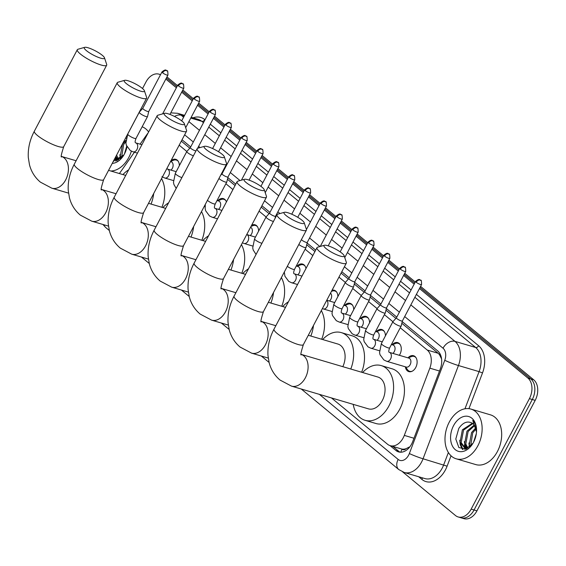 <?xml version="1.0" encoding="UTF-8"?>
<svg xmlns="http://www.w3.org/2000/svg" width="566" height="566" viewBox="0 0 566 566"><rect width="100%" height="100%" fill="white"/><g stroke="black" fill="none" stroke-linecap="round" stroke-linejoin="round"><path stroke-width="0.85" d="M407.994 357.853A8.299 5.688 106.5 0 1 413.534 355.71A8.299 5.688 106.5 0 1 415.762 367.447A8.299 5.688 106.5 0 1 408.836 371.621A8.299 5.688 106.5 0 1 405.348 366.81M392.146 344.765A8.299 5.688 106.5 0 1 397.686 342.614A8.299 5.688 106.5 0 1 399.914 354.351A8.299 5.688 106.5 0 1 399.348 355.299M376.291 331.669A8.299 5.688 106.5 0 1 381.831 329.525A8.299 5.688 106.5 0 1 385.425 335.871M360.443 318.58A8.299 5.688 106.5 0 1 365.983 316.429A8.299 5.688 106.5 0 1 369.57 322.776M344.588 305.491A8.299 5.688 106.5 0 1 350.128 303.341A8.299 5.688 106.5 0 1 353.722 309.687M332.058 290.224A8.299 5.688 106.5 0 1 334.273 290.252A8.299 5.688 106.5 0 1 337.867 296.591M297.03 266.211A8.299 5.688 106.5 0 1 302.569 264.067A8.299 5.688 106.5 0 1 305.987 268.496M251.665 225.197A8.299 5.688 106.5 0 1 255.018 224.787A8.299 5.688 106.5 0 1 258.605 231.133M217.769 200.753A8.299 5.688 106.5 0 1 223.308 198.602A8.299 5.688 106.5 0 1 226.421 201.906M170.989 160.702A8.299 5.688 106.5 0 1 175.757 159.329A8.299 5.688 106.5 0 1 179.344 165.675M406.162 448.64A15.558 10.669 106.5 0 1 401.931 449.079L402.079 449.206A5.186 3.559 -73.5 0 0 406.162 448.64L409.303 447.02A15.558 1.245 -159.2 0 0 409.6 447.154M441.565 358.844L439.442 354.62L438.134 353.262L401.825 323.278M395.889 318.382L385.97 310.189M380.041 305.286L370.114 297.093M364.186 292.197L354.266 284.005M348.331 279.102L341.079 273.109M314.937 251.523L306.708 244.731M269.069 213.644L261.188 207.135M235.046 185.542L227.447 179.266M189.815 148.186L181.297 141.153M331.464 397.933L387.519 444.225A15.558 10.669 -73.5 0 0 390.207 445.675L401.931 449.079M148.037 133.067A15.558 10.669 -73.5 0 0 146.912 134.51L140.099 144.174M134.418 152.226L119.398 173.543M390.207 445.675A15.558 10.669 -73.5 0 0 404.308 435.395L429.835 368.162A15.558 10.669 -73.5 0 0 427.245 350.05L400.254 327.756M396.433 317.781A3.368 0.686 27.8 0 0 396.412 317.816L392.924 321.658A4.67 0.955 27.8 0 0 392.896 321.7L384.399 314.668M380.578 304.692A3.368 0.686 27.8 0 0 380.557 304.72L377.069 308.569L368.551 301.572M383.911 255.209C388.609 251.24 388.283 254.714 389.033 254.184A3.368 2.356 -50.4 0 0 388.432 253.865A3.368 2.356 129.6 0 0 384.533 256.087A3.368 0.686 27.8 0 1 383.911 255.209L364.702 291.632A3.368 0.686 27.8 0 1 364.723 291.596L361.221 295.473L352.696 288.483M345.345 282.413L338.956 277.135M312.821 255.549L305.138 249.203M269.614 213.049A3.368 0.686 27.8 0 0 269.593 213.078L266.105 216.92A4.67 0.955 27.8 0 0 266.077 216.962L259.065 211.153M232.93 189.568L225.884 183.745M186.822 151.49L179.174 145.172M419.47 288.526L527.922 378.095A15.558 10.669 106.5 0 1 529.401 398.655L471.153 509.131L474.053 509.98A15.558 10.669 106.5 0 1 461.057 517.812A15.558 10.669 106.5 0 0 474.053 509.98L532.295 399.511L474.053 509.98L476.947 510.836A15.558 10.669 106.5 0 1 463.95 518.668L458.163 516.956A15.558 10.669 106.5 0 1 455.467 515.513L402.688 471.924M527.922 378.095L530.816 378.951A15.558 10.669 106.5 0 1 532.295 399.511A15.558 10.669 106.5 0 0 530.816 378.951L420.036 287.457L530.816 378.951L533.71 379.807A15.558 10.669 106.5 0 1 535.188 400.367L476.947 510.836M166.397 77.988L176.946 86.697L166.397 77.988M182.252 91.084L192.794 99.786L182.252 91.084M198.107 104.172L208.649 112.882L198.107 104.172M213.955 117.261L224.497 125.97L213.955 117.261M229.81 130.357L240.352 139.066L229.81 130.357M245.658 143.446L256.207 152.155L245.658 143.446M261.513 156.541L272.055 165.244L261.513 156.541M277.368 169.63L287.91 178.34L277.368 169.63M293.216 182.726L303.758 191.428L293.216 182.726M309.071 195.815L319.613 204.524L309.071 195.815M324.919 208.911L335.468 217.613L324.919 208.911M340.774 221.999L351.316 230.709L340.774 221.999M356.63 235.088L367.171 243.797L356.63 235.088M372.478 248.184L383.019 256.893L372.478 248.184M388.333 261.273L398.874 269.982L388.333 261.273M404.181 274.369L414.722 283.071L404.181 274.369M166.956 76.941A15.558 10.669 106.5 0 1 167.451 77.323L177.505 85.622M182.818 90.008L193.36 98.717M198.666 103.104L209.215 111.806M214.521 116.193L225.063 124.902M230.376 129.289L240.918 137.991M246.224 142.377L256.766 151.087M262.079 155.473L272.621 164.175M277.927 168.562L288.469 177.271M293.782 181.651L304.324 190.36M309.637 194.746L320.179 203.456M325.485 207.835L336.027 216.545M341.34 220.931L351.882 229.633M357.188 234.02L367.73 242.729M373.044 247.116L383.585 255.818M388.892 260.204L399.44 268.914M404.747 273.3L415.288 282.002M420.602 286.389L533.71 379.807M142.526 88.529L145.971 81.992A15.558 10.669 106.5 0 1 158.968 74.16A15.558 10.669 106.5 0 1 160.468 74.79M471.153 509.131A15.558 10.669 106.5 0 1 458.163 516.956M165.838 79.056L176.38 87.765M181.686 92.152L192.228 100.854M197.541 105.241L208.083 113.95M213.396 118.336L223.938 127.039M229.244 131.425L239.786 140.135M245.099 144.521L255.641 153.223M260.947 157.61L271.489 166.319M276.802 170.699L287.344 179.408M292.65 183.794L303.199 192.504M308.505 196.883L319.047 205.592M324.36 209.979L334.902 218.681M340.208 223.068L350.75 231.777M356.064 236.164L366.605 244.866M371.912 249.252L382.46 257.962M387.767 262.348L398.308 271.05M403.622 275.437L414.163 284.146M390.016 445.612L395.896 450.472A15.558 10.669 -73.5 0 0 398.591 451.916A15.558 10.669 -73.5 0 0 412.685 441.643L440.263 369.011A15.558 10.669 -73.5 0 0 437.681 350.892L402.221 321.615M396.78 317.116L386.366 308.52M380.925 304.027L370.518 295.431M365.07 290.931L354.663 282.335M349.222 277.842L341.814 271.722M315.672 250.13L307.112 243.062M269.961 212.377L261.924 205.741M235.781 184.155L227.85 177.604M222.403 173.104L221.978 172.75M190.7 146.919L182.033 139.76M400.084 452.199A15.558 10.669 106.5 0 1 398.789 451.328L392.917 446.475M131.376 151.164A25.93 17.787 106.5 0 1 128.779 157.447A25.93 17.787 106.5 0 1 110.809 171.003M115.768 161.112A25.93 17.787 106.5 0 1 115.577 159.478M115.563 159.357A25.93 17.787 106.5 0 1 115.457 157.284M125.815 137.637A12.968 8.893 106.5 0 1 126.168 138.309M126.996 146.757A18.154 12.445 106.5 0 1 124.485 153.902A18.154 12.445 106.5 0 1 124.004 154.78A18.154 12.445 106.5 0 1 112.238 163.383M125.808 141.67L123.636 144.542L121.534 157.758M125.864 140.198L122.482 144.203L120.169 156.655L120.735 158.36M114.679 158.756L115.995 159.562M114.516 159.067L118.945 159.909M115.407 159.428L117.36 159.619L122.298 157.058M116.603 155.098L118.549 159.4M115.91 156.421L117.877 159.555M126.727 146.184L124.435 154.002M113.426 161.133L123.904 154.907M142.137 126.791A25.93 17.787 106.5 0 1 148.617 131.97M119.858 154.652L120.218 158.678M115.57 157.058L116.306 159.605M116.348 159.704L116.879 160.843M116.08 156.86L116.829 159.64M116.914 159.86L117.289 160.702M113.582 160.829L113.851 161.19M477.874 445.753A25.93 17.787 106.5 0 1 456.217 458.807A25.93 17.787 106.5 0 1 449.255 422.123A25.93 17.787 106.5 0 1 470.912 409.069A25.93 17.787 106.5 0 1 477.874 445.753M470.912 409.069L490.453 414.843A25.93 17.787 106.5 0 1 497.415 451.527A25.93 17.787 106.5 0 1 475.758 464.58L456.217 458.807M464.856 449.418A25.93 17.787 106.5 0 1 464.665 447.784M464.658 447.664A25.93 17.787 106.5 0 1 464.537 444.664M476.515 431.717L476.53 430.521C476.388 426.148 475.129 422.781 472.744 420.404L476.494 431.922M472.992 443.213L465.917 449.163L458.863 447.536L455.793 439.039L458.785 428.441C463.073 422.264 467.672 420.58 472.582 423.389A12.968 8.893 106.5 0 1 476.466 432.41M453.55 425.667A18.154 12.445 106.5 0 1 468.365 416.435A18.154 12.445 106.5 0 1 476.537 431.433A18.154 12.445 106.5 0 1 473.579 442.209A18.154 12.445 106.5 0 1 473.091 443.086A18.154 12.445 106.5 0 1 454.993 449.411A18.154 12.445 106.5 0 1 453.55 425.667M472.872 423.594L463.533 430.132L461.212 442.584L465.082 447.869M472.398 423.255L462.38 429.792L460.066 442.244L464.495 447.734L466.455 447.925L471.393 445.364M474.676 425.575L468.132 431.49L465.811 443.942L467.643 447.706M474.258 424.981L466.978 431.151L464.665 443.603L466.971 447.862M476.063 428.879L472.723 432.849L470.622 446.065M475.773 427.875L471.577 432.509L469.264 444.961L469.822 446.666M476.331 433.606L473.523 442.308M464.495 447.734L468.04 448.215M468.945 442.959L469.313 446.984M464.346 441.6L465.401 447.911M465.436 448.01L465.967 449.149M459.755 440.242L460.257 444.869L462.45 449.425M465.167 445.166L465.917 447.947M466.009 448.166L466.384 449.008M460.575 443.808L462.938 449.496M86.393 50.615A11.412 2.328 27.8 0 0 98.18 57.3A11.412 2.328 27.8 0 0 104.455 57.739A11.412 2.328 27.8 0 0 102.319 55.319A11.412 2.328 27.8 0 0 92.583 49.497A11.412 2.328 27.8 0 0 84.709 47.332A11.412 2.328 27.8 0 0 86.393 50.615M104.455 57.739L106.677 64.397A16.598 3.389 -152.2 0 1 106.67 65.196A16.598 3.389 -152.2 0 1 96.079 63.159A16.598 3.389 -152.2 0 1 80.407 54.032A16.598 3.389 -152.2 0 1 77.309 49.716A16.598 3.389 -152.2 0 1 77.959 49.263L84.709 47.332M122.942 174.59A28.526 19.562 106.5 0 1 128.652 169.842M153.69 193.515A28.526 19.562 106.5 0 1 151.044 204.078M161.543 178.623A28.526 19.562 106.5 0 1 161.904 207.29M126.338 83.598A11.412 2.328 27.8 0 0 138.125 90.291A11.412 2.328 27.8 0 0 144.401 90.73A11.412 2.328 27.8 0 0 142.264 88.31A11.412 2.328 27.8 0 0 132.529 82.487A11.412 2.328 27.8 0 0 124.654 80.322A11.412 2.328 27.8 0 0 126.338 83.598M144.401 90.73L146.622 97.387A16.598 3.389 -152.2 0 1 146.615 98.187A16.598 3.389 -152.2 0 1 136.024 96.149A16.598 3.389 -152.2 0 1 120.353 87.023A16.598 3.389 -152.2 0 1 117.254 82.707A16.598 3.389 -152.2 0 1 117.905 82.247L124.654 80.322M162.888 207.581A28.526 19.562 106.5 0 1 168.597 202.833M193.636 226.506A28.526 19.562 106.5 0 1 190.99 237.069M201.482 211.613A28.526 19.562 106.5 0 1 201.85 240.281M166.284 116.589A11.412 2.328 27.8 0 0 178.064 123.282A11.412 2.328 27.8 0 0 184.346 123.721A11.412 2.328 27.8 0 0 182.21 121.294A11.412 2.328 27.8 0 0 172.474 115.478A11.412 2.328 27.8 0 0 164.6 113.306A11.412 2.328 27.8 0 0 166.284 116.589M184.346 123.721L186.568 130.378A16.598 3.389 -152.2 0 1 186.561 131.178A16.598 3.389 -152.2 0 1 175.969 129.14A16.598 3.389 -152.2 0 1 160.298 120.013A16.598 3.389 -152.2 0 1 157.199 115.697A16.598 3.389 -152.2 0 1 157.85 115.238L164.6 113.306M202.833 240.571A28.526 19.562 106.5 0 1 208.543 235.824M233.581 259.497A28.526 19.562 106.5 0 1 230.935 270.06M241.427 244.604A28.526 19.562 106.5 0 1 241.795 273.272M206.229 149.58A11.412 2.328 27.8 0 0 218.009 156.266A11.412 2.328 27.8 0 0 224.292 156.704A11.412 2.328 27.8 0 0 222.155 154.285A11.412 2.328 27.8 0 0 212.42 148.469A11.412 2.328 27.8 0 0 204.545 146.297A11.412 2.328 27.8 0 0 206.229 149.58M224.292 156.704L226.513 163.369A16.598 3.389 -152.2 0 1 226.506 164.161A16.598 3.389 -152.2 0 1 215.915 162.131A16.598 3.389 -152.2 0 1 200.244 153.004A16.598 3.389 -152.2 0 1 197.145 148.681A16.598 3.389 -152.2 0 1 197.796 148.228L204.545 146.297M242.779 273.562A28.526 19.562 106.5 0 1 248.488 268.815M273.527 292.488A28.526 19.562 106.5 0 1 270.881 303.051M281.373 277.595A28.526 19.562 106.5 0 1 281.741 306.256M246.175 182.57A11.412 2.328 27.8 0 0 257.954 189.256A11.412 2.328 27.8 0 0 264.23 189.695A11.412 2.328 27.8 0 0 262.1 187.275A11.412 2.328 27.8 0 0 252.358 181.46A11.412 2.328 27.8 0 0 244.491 179.288A11.412 2.328 27.8 0 0 246.175 182.57M264.23 189.695L266.459 196.36A16.598 3.389 -152.2 0 1 266.452 197.152A16.598 3.389 -152.2 0 1 255.86 195.121A16.598 3.389 -152.2 0 1 240.189 185.995A16.598 3.389 -152.2 0 1 237.09 181.672A16.598 3.389 -152.2 0 1 237.741 181.219L244.491 179.288M282.724 306.553A28.526 19.562 106.5 0 1 288.434 301.798M313.472 325.471A28.526 19.562 106.5 0 1 310.826 336.041M321.318 310.585A28.526 19.562 106.5 0 1 321.686 339.246M286.12 215.561A11.412 2.328 27.8 0 0 297.9 222.247A11.412 2.328 27.8 0 0 304.175 222.686A11.412 2.328 27.8 0 0 302.046 220.266A11.412 2.328 27.8 0 0 292.304 214.45A11.412 2.328 27.8 0 0 284.436 212.278A11.412 2.328 27.8 0 0 286.12 215.561M304.175 222.686L306.397 229.35A16.598 3.389 -152.2 0 1 306.397 230.143A16.598 3.389 -152.2 0 1 295.806 228.105A16.598 3.389 -152.2 0 1 280.128 218.978A16.598 3.389 -152.2 0 1 277.036 214.663A16.598 3.389 -152.2 0 1 277.687 214.21L284.436 212.278M342.805 366.676A16.598 11.384 -73.5 0 0 337.93 344.05L308.293 335.291M322.67 339.536A28.526 19.562 106.5 0 1 341.312 332.61A28.526 19.562 106.5 0 1 350.771 369.032M341.312 332.61L352.165 335.815A28.526 19.562 106.5 0 1 361.632 372.237M326.066 248.552A11.412 2.328 27.8 0 0 337.845 255.238A11.412 2.328 27.8 0 0 344.121 255.676A11.412 2.328 27.8 0 0 341.991 253.257A11.412 2.328 27.8 0 0 332.249 247.434A11.412 2.328 27.8 0 0 324.382 245.269A11.412 2.328 27.8 0 0 326.066 248.552M344.121 255.676L346.342 262.334A16.598 3.389 -152.2 0 1 346.335 263.133A16.598 3.389 -152.2 0 1 335.751 261.096A16.598 3.389 -152.2 0 1 320.073 251.969A16.598 3.389 -152.2 0 1 316.981 247.653A16.598 3.389 -152.2 0 1 317.632 247.2L324.382 245.269M368.473 408.864A16.598 11.384 -73.5 0 0 382.326 400.516A16.598 11.384 -73.5 0 0 377.876 377.034L301.282 354.408A16.598 11.384 -73.5 0 1 303.793 355.844A16.598 11.384 -73.5 0 1 305.378 377.777A16.598 11.384 -73.5 0 1 291.518 386.132L368.473 408.864M362.615 372.527A28.526 19.562 106.5 0 1 381.258 365.601A28.526 19.562 106.5 0 1 388.913 405.949A28.526 19.562 106.5 0 1 365.091 420.305A28.526 19.562 106.5 0 1 353.212 404.357M381.258 365.601L392.111 368.806A28.526 19.562 106.5 0 1 399.766 409.161A28.526 19.562 106.5 0 1 375.951 423.517L365.091 420.305M142.781 108.325L139.293 112.188A4.67 0.955 27.8 0 0 139.257 112.231A4.67 0.955 27.8 0 0 140.135 113.441A4.67 0.955 27.8 0 0 145.964 116.532A4.67 0.955 27.8 0 0 147.521 116.582A4.67 0.955 27.8 0 0 147.535 116.532L148.745 111.474A3.368 0.686 27.8 0 1 148.738 111.488A3.368 0.686 27.8 0 1 147.62 111.452A3.368 0.686 27.8 0 1 143.403 109.217A3.368 0.686 27.8 0 1 142.774 108.339A3.368 0.686 27.8 0 1 142.795 108.311M170.925 170.097A4.67 3.198 -73.5 0 0 172.361 168.343A4.67 3.198 -73.5 0 0 171.109 161.742L170.529 161.572M178.262 161.345A7.783 5.335 -73.5 0 0 176.33 160.044A7.783 5.335 -73.5 0 0 173.663 160.206L170.621 161.402M190.339 147.606L186.844 151.462A4.67 0.955 27.8 0 0 186.815 151.504A4.67 0.955 27.8 0 0 187.686 152.721A4.67 0.955 27.8 0 0 193.409 155.77M190.353 147.592A3.368 0.686 27.8 0 0 190.332 147.62A3.368 0.686 27.8 0 0 190.961 148.497A3.368 0.686 27.8 0 0 195.171 150.726A3.368 0.686 27.8 0 0 195.985 150.874M218.483 209.37A4.67 3.198 -73.5 0 0 219.912 207.623A4.67 3.198 -73.5 0 0 218.66 201.015L217.026 200.534M225.82 200.619A7.783 5.335 -73.5 0 0 223.888 199.317A7.783 5.335 -73.5 0 0 221.214 199.487L217.896 200.788M218.943 178.502A4.67 0.955 27.8 0 0 219.396 178.906A4.67 0.955 27.8 0 0 225.226 181.99A4.67 0.955 27.8 0 0 226.782 182.04A4.67 0.955 27.8 0 0 226.796 181.997L228.006 176.932A3.368 0.686 27.8 0 0 228.013 176.91M222.056 173.769A3.368 0.686 27.8 0 0 222.035 173.804A3.368 0.686 27.8 0 0 222.664 174.682A3.368 0.686 27.8 0 0 226.874 176.91A3.368 0.686 27.8 0 0 227.999 176.946L247.2 140.524C247.144 136.993 246.861 135.607 246.366 136.356A3.368 2.356 -50.4 0 0 245.757 136.038A3.368 2.356 129.6 0 0 241.866 138.26A3.368 0.686 27.8 0 0 245.05 140.113A3.368 0.686 27.8 0 0 247.2 140.524M250.186 235.555A4.67 3.198 -73.5 0 0 251.622 233.8A4.67 3.198 -73.5 0 0 250.568 227.27M257.523 226.803A7.783 5.335 -73.5 0 0 255.591 225.501A7.783 5.335 -73.5 0 0 252.924 225.671L251.021 226.414M261.959 243.26A4.67 0.955 27.8 0 1 255.613 240.14A4.67 0.955 27.8 0 1 255.443 240.005A4.67 0.955 27.8 0 1 254.573 238.788L266.077 216.962A4.67 0.955 27.8 0 0 266.947 218.179A4.67 0.955 27.8 0 0 272.784 221.271A4.67 0.955 27.8 0 0 273.463 221.433M288.794 176.656C293.499 172.694 293.174 176.16 293.924 175.63A3.368 2.356 -50.4 0 0 293.315 175.311A3.368 2.356 129.6 0 0 289.424 177.533A3.368 0.686 27.8 0 1 288.794 176.656L269.593 213.078A3.368 0.686 27.8 0 0 270.223 213.955A3.368 0.686 27.8 0 0 274.432 216.184A3.368 0.686 27.8 0 0 275.557 216.219A3.368 0.686 27.8 0 0 275.571 216.191M297.744 274.835A4.67 3.198 -73.5 0 0 299.173 273.081A4.67 3.198 -73.5 0 0 297.921 266.48L296.287 265.992M305.081 266.084A7.783 5.335 -73.5 0 0 303.15 264.775A7.783 5.335 -73.5 0 0 300.475 264.945L297.157 266.246M298.827 244.498A4.67 0.955 27.8 0 0 304.487 247.448A4.67 0.955 27.8 0 0 306.036 247.505A4.67 0.955 27.8 0 0 306.057 247.455L307.267 242.39A3.368 0.686 27.8 0 0 307.274 242.375A3.368 0.686 27.8 0 1 306.135 242.368A3.368 0.686 27.8 0 1 301.926 240.14A3.368 0.686 27.8 0 1 301.402 239.616M329.447 301.013A4.67 3.198 -73.5 0 0 330.884 299.265A4.67 3.198 -73.5 0 0 330.509 293.16M336.784 292.268A7.783 5.335 -73.5 0 0 334.853 290.959A7.783 5.335 -73.5 0 0 332.185 291.129L331.421 291.426M345.302 314.109A4.67 3.198 -73.5 0 0 346.732 312.354A4.67 3.198 -73.5 0 0 345.479 305.753L343.845 305.272M352.632 305.357A7.783 5.335 -73.5 0 0 350.708 304.048A7.783 5.335 -73.5 0 0 348.033 304.218L344.708 305.527M361.15 327.198A4.67 3.198 -73.5 0 0 362.587 325.45A4.67 3.198 -73.5 0 0 361.334 318.842L359.7 318.361M368.056 242.121C372.761 238.152 372.435 241.625 373.185 241.088A3.368 2.356 -50.4 0 0 372.577 240.769A3.368 2.356 129.6 0 0 368.685 242.991A3.368 0.686 27.8 0 1 368.056 242.121L348.854 278.536A3.368 0.686 27.8 0 1 348.875 278.507L345.366 282.384A4.67 0.955 27.8 0 0 345.338 282.42A4.67 0.955 27.8 0 0 346.208 283.637A4.67 0.955 27.8 0 0 352.045 286.729A4.67 0.955 27.8 0 0 353.594 286.778A4.67 0.955 27.8 0 0 353.616 286.729L354.825 281.663M348.854 278.536A3.368 0.686 27.8 0 0 349.484 279.413A3.368 0.686 27.8 0 0 353.693 281.649A3.368 0.686 27.8 0 0 354.818 281.684A3.368 0.686 27.8 0 0 354.832 281.649M368.487 318.446A7.783 5.335 -73.5 0 0 366.556 317.144A7.783 5.335 -73.5 0 0 363.888 317.314L360.563 318.616M377.006 340.293A4.67 3.198 -73.5 0 0 378.435 338.539A4.67 3.198 -73.5 0 0 377.182 331.938L375.548 331.457M361.221 295.473A4.67 0.955 27.8 0 0 361.193 295.516A4.67 0.955 27.8 0 0 362.063 296.733A4.67 0.955 27.8 0 0 367.893 299.817A4.67 0.955 27.8 0 0 369.449 299.867A4.67 0.955 27.8 0 0 369.464 299.824L370.68 294.759A3.368 0.686 27.8 0 1 370.666 294.773A3.368 0.686 27.8 0 1 369.548 294.737A3.368 0.686 27.8 0 1 365.332 292.509A3.368 0.686 27.8 0 1 364.702 291.632M384.335 331.542A7.783 5.335 -73.5 0 0 382.411 330.233A7.783 5.335 -73.5 0 0 379.736 330.403L376.418 331.711M392.861 353.382A4.67 3.198 -73.5 0 0 394.29 351.635A4.67 3.198 -73.5 0 0 393.037 345.027L391.403 344.545M377.069 308.569A4.67 0.955 27.8 0 0 377.041 308.604A4.67 0.955 27.8 0 0 377.911 309.821A4.67 0.955 27.8 0 0 383.748 312.913A4.67 0.955 27.8 0 0 385.297 312.963A4.67 0.955 27.8 0 0 385.319 312.913L386.528 307.847A3.368 0.686 27.8 0 1 386.521 307.869A3.368 0.686 27.8 0 1 385.396 307.826A3.368 0.686 27.8 0 1 381.187 305.598A3.368 0.686 27.8 0 1 380.557 304.72L399.759 268.298A3.368 0.686 27.8 0 0 400.388 269.175A3.368 0.686 27.8 0 0 403.572 271.029A3.368 0.686 27.8 0 0 405.723 271.447L386.521 307.869M400.19 344.63A7.783 5.335 -73.5 0 0 398.259 343.329A7.783 5.335 -73.5 0 0 395.592 343.498L392.266 344.8M405.475 366.846L407.555 369.747A7.783 5.335 -73.5 0 0 409.706 371.338A7.783 5.335 -73.5 0 0 412.034 371.289M386.698 361.299L406.247 367.072A4.67 3.198 -73.5 0 0 410.145 364.723A4.67 3.198 -73.5 0 0 408.885 358.122L389.344 352.342A4.67 3.198 -73.5 0 1 389.988 352.653A4.67 3.198 -73.5 0 1 390.597 358.95A4.67 3.198 -73.5 0 1 386.698 361.299L383.861 359.948L380.034 354.776L379.538 352.604L381.385 343.527A4.67 0.955 27.8 0 0 382.262 344.736A4.67 0.955 27.8 0 0 382.425 344.871A4.67 0.955 27.8 0 0 386.79 347.361A4.67 0.955 27.8 0 0 389.649 347.878L401.153 326.051A4.67 0.955 27.8 0 0 401.167 326.009L402.384 320.943A3.368 0.686 27.8 0 0 402.384 320.922M381.385 343.527L392.896 321.7A4.67 0.955 27.8 0 0 393.766 322.91A4.67 0.955 27.8 0 0 399.596 326.002A4.67 0.955 27.8 0 0 401.153 326.051M416.243 282.271A3.368 0.686 27.8 0 1 415.614 281.394L396.412 317.816A3.368 0.686 27.8 0 0 397.042 318.693A3.368 0.686 27.8 0 0 401.252 320.922A3.368 0.686 27.8 0 0 402.376 320.957L421.578 284.535C421.514 281.005 421.238 279.618 420.743 280.368A3.368 2.356 -50.4 0 0 420.135 280.043A3.368 2.356 129.6 0 0 416.243 282.271A3.368 0.686 27.8 0 0 419.427 284.125A3.368 0.686 27.8 0 0 421.578 284.535M416.045 357.726A7.783 5.335 -73.5 0 0 414.114 356.417A7.783 5.335 -73.5 0 0 411.447 356.587L408.121 357.896M439.98 353.736A15.558 10.867 129.6 0 0 439.442 354.62M402.079 449.206A15.558 10.867 129.6 0 0 400.792 452.22M438.134 353.262L427.245 350.05M439.499 371.02L429.835 368.162M413.972 438.254L404.308 435.395M167.451 77.323L166.85 77.139M535.188 400.367L529.401 398.655M102.885 224.461L105.785 227.574A10.372 7.245 -50.4 0 1 104.017 224.794M319.373 394.361L398.16 459.429A10.372 7.11 -73.5 0 0 408.617 455.17A10.372 7.11 -73.5 0 0 409.352 453.543L444.749 360.301A10.372 7.11 -73.5 0 0 443.029 348.224L404.69 316.564M410.838 304.904L455 341.383A20.744 14.228 106.5 0 1 458.446 365.537L423.05 458.778A20.744 14.228 106.5 0 1 421.578 462.04A20.744 14.228 106.5 0 1 404.258 472.483L424.889 478.574A20.744 14.228 -73.5 0 0 442.209 468.132A20.744 14.228 -73.5 0 0 443.68 464.87L448.378 452.496M451.045 455.793L447.105 466.179L423.05 458.778A10.372 0.828 -159.2 0 1 409.352 453.543M447.105 466.179A23.34 16.004 106.5 0 1 421.918 479.423L418.663 476.735M192.985 117.848A23.34 16.004 106.5 0 1 204.793 119.61L205.005 119.787M210.311 124.173L220.86 132.876M226.167 137.262L236.708 145.971M242.022 150.358L252.563 159.06M257.87 163.447L268.411 172.156M273.725 176.542L284.266 185.245M289.573 189.631L300.122 198.341M305.428 202.72L315.97 211.429M321.283 215.816L331.825 224.525M337.131 228.905L347.673 237.614M352.986 242L363.528 250.703M368.834 255.089L379.376 263.798M384.689 268.185L395.231 276.887M400.544 281.274L411.086 289.983M416.392 294.37L478.631 345.762A23.34 16.004 106.5 0 1 482.508 372.937L468.945 408.659M184.58 115.365L177.575 113.299A20.744 14.228 106.5 0 1 181.17 115.231L184.183 116.122M190.777 118.068L201.8 121.322A20.744 14.228 -73.5 0 0 198.206 119.391L191.174 117.318M444.749 360.301A10.372 0.828 -159.2 0 0 458.446 365.537L479.084 371.629A20.744 14.228 -73.5 0 0 475.638 347.474L414.857 297.277M464.976 408.779L479.084 371.629L482.508 372.937M443.029 348.224A10.372 7.245 -50.4 0 1 455 341.383L475.638 347.474A2.597 1.811 129.6 0 0 478.631 345.762M174.491 116.447A10.372 7.245 -50.4 0 1 181.17 115.231L183.596 117.233M188.91 121.619L199.451 130.321M204.758 134.708L215.299 143.417M220.613 147.804L231.154 156.506M236.461 160.893L247.002 169.602M252.316 173.988L262.857 182.691M268.171 187.077L278.713 195.786M284.019 200.166L294.561 208.875M299.874 213.262L310.416 221.971M315.722 226.35L326.264 235.06M331.577 239.446L342.119 248.149M347.425 252.535L357.974 261.244M363.28 265.631L373.822 274.333M379.135 278.72L389.677 287.429M394.983 291.815L405.525 300.518M409.543 292.898L399.002 284.189M393.695 279.802L383.154 271.1M377.84 266.713L367.299 258.004M361.992 253.618L351.451 244.915M346.137 240.529L335.596 231.819M330.289 227.433L319.74 218.731M314.434 214.344L303.892 205.635M298.579 201.255L288.037 192.546M282.731 188.16L272.189 179.45M266.876 175.071L256.334 166.362M251.028 161.975L240.479 153.273M235.173 148.886L224.631 140.177M219.318 135.79L208.776 127.088M203.47 122.702L201.8 121.322A2.597 1.811 129.6 0 0 204.793 119.61M399.384 312.177L388.842 303.468M383.529 299.081L372.987 290.379M367.681 285.993L357.132 277.283M351.826 272.897L344.418 266.784M319.917 246.543L309.581 238.01M279.972 213.559L277.871 211.825M272.564 207.439L264.527 200.803M240.026 180.568L230.32 172.552M225.006 168.166L224.582 167.812M200.081 147.577L198.609 146.368M193.303 141.981L184.636 134.821M421.918 479.423A2.597 1.811 129.6 0 0 422.25 477.796M301.254 389.005L398.789 469.561A10.372 7.245 -50.4 0 1 398.16 459.429M398.789 451.328L395.896 450.472M68.507 193.119L51.846 188.195L40.37 182.125C34.972 177.561 31.342 171.802 29.496 164.847L28.3 157.489C27.819 148.518 29.842 139.745 34.356 131.178A16.598 3.389 27.8 0 0 37.455 135.493A16.598 3.389 27.8 0 0 53.133 144.62A16.598 3.389 27.8 0 0 63.717 146.658L106.67 65.196M51.846 188.195A16.598 11.384 -73.5 0 0 65.706 179.839A16.598 11.384 -73.5 0 0 64.128 157.907A16.598 11.384 -73.5 0 0 61.616 156.478L76.106 160.751M108.453 226.103L91.791 221.186L80.315 215.108C74.917 210.552 71.288 204.793 69.441 197.838L68.245 190.48C67.764 181.509 69.788 172.736 74.302 164.168A16.598 3.389 27.8 0 0 77.401 168.484A16.598 3.389 27.8 0 0 93.072 177.611A16.598 3.389 27.8 0 0 103.663 179.648L146.615 98.187M91.791 221.186A16.598 11.384 -73.5 0 0 105.651 212.83A16.598 11.384 -73.5 0 0 104.073 190.898A16.598 11.384 -73.5 0 0 101.562 189.469L116.051 193.742M148.398 259.094L131.737 254.176L120.261 248.099C114.863 243.543 111.233 237.784 109.387 230.829L108.191 223.471C107.71 214.493 109.733 205.727 114.247 197.159A16.598 3.389 27.8 0 0 117.346 201.475A16.598 3.389 27.8 0 0 133.017 210.602A16.598 3.389 27.8 0 0 143.608 212.639L186.561 131.178M131.737 254.176A16.598 11.384 -73.5 0 0 145.596 245.821A16.598 11.384 -73.5 0 0 144.019 223.888A16.598 11.384 -73.5 0 0 141.507 222.459M188.344 292.084L171.682 287.16L160.206 281.09C154.808 276.526 151.179 270.774 149.332 263.813L148.136 256.462C147.655 247.484 149.679 238.718 154.193 230.15A16.598 3.389 27.8 0 0 157.291 234.465A16.598 3.389 27.8 0 0 172.963 243.592A16.598 3.389 27.8 0 0 183.554 245.63L226.506 164.161M171.682 287.16A16.598 11.384 -73.5 0 0 185.542 278.812A16.598 11.384 -73.5 0 0 183.964 256.879A16.598 11.384 -73.5 0 0 181.453 255.45L195.942 259.723M228.289 325.075L211.627 320.151L200.152 314.08C194.754 309.517 191.124 303.758 189.277 296.803L188.082 289.445C187.601 280.474 189.624 271.708 194.138 263.133A16.598 3.389 27.8 0 0 197.237 267.456A16.598 3.389 27.8 0 0 212.908 276.583A16.598 3.389 27.8 0 0 223.499 278.613L266.452 197.152M211.627 320.151A16.598 11.384 -73.5 0 0 225.487 311.802A16.598 11.384 -73.5 0 0 223.91 289.87A16.598 11.384 -73.5 0 0 221.398 288.441M268.234 358.066L251.573 353.142L240.097 347.071C234.699 342.508 231.07 336.749 229.223 329.794L228.027 322.436C227.546 313.465 229.57 304.692 234.083 296.124A16.598 3.389 27.8 0 0 237.182 300.447A16.598 3.389 27.8 0 0 252.853 309.574A16.598 3.389 27.8 0 0 263.445 311.604L306.397 230.143M251.573 353.142A16.598 11.384 -73.5 0 0 265.433 344.786A16.598 11.384 -73.5 0 0 263.848 322.853A16.598 11.384 -73.5 0 0 261.343 321.431L275.833 325.698M291.518 386.132L280.043 380.062C274.644 375.499 271.015 369.74 269.168 362.785L267.973 355.427C267.492 346.456 269.508 337.683 274.029 329.115A16.598 3.389 27.8 0 0 277.128 333.431A16.598 3.389 27.8 0 0 292.799 342.557A16.598 3.389 27.8 0 0 303.39 344.595L346.335 263.133M162.605 72.802A3.368 2.356 129.6 0 1 166.496 70.573A3.368 2.356 -50.4 0 1 167.104 70.899C166.354 71.429 166.68 67.955 161.975 71.924A3.368 0.686 27.8 0 0 162.605 72.802A3.368 0.686 27.8 0 0 165.788 74.655A3.368 0.686 27.8 0 0 167.939 75.066L148.738 111.488M137.46 153.124L133.067 151.829A4.67 3.198 -73.5 0 0 136.958 149.481A4.67 3.198 -73.5 0 0 136.349 143.184A4.67 3.198 -73.5 0 0 135.706 142.873L135.515 142.788C134.871 142.519 135.033 141.061 136.01 138.408L147.521 116.582M133.067 151.829L130.23 150.478L126.395 145.306L125.907 143.134L127.753 134.057A4.67 0.955 27.8 0 0 128.624 135.267A4.67 0.955 27.8 0 0 128.793 135.401A4.67 0.955 27.8 0 0 133.159 137.885A4.67 0.955 27.8 0 0 136.01 138.408M178.46 85.891A3.368 2.356 129.6 0 1 182.351 83.669A3.368 2.356 -50.4 0 1 182.96 83.987C182.21 84.518 182.535 81.044 177.83 85.013A3.368 0.686 27.8 0 0 178.46 85.891A3.368 0.686 27.8 0 0 181.644 87.744A3.368 0.686 27.8 0 0 183.794 88.162L169.949 114.424M194.308 98.986A3.368 2.356 129.6 0 1 198.199 96.758A3.368 2.356 -50.4 0 1 198.808 97.076C198.058 97.614 198.383 94.14 193.678 98.109A3.368 0.686 27.8 0 0 194.308 98.986A3.368 0.686 27.8 0 0 197.492 100.84A3.368 0.686 27.8 0 0 199.642 101.25L185.683 127.732M173.359 180.547L164.77 178.014A4.67 3.198 -73.5 0 0 168.668 175.658A4.67 3.198 -73.5 0 0 168.052 169.368A4.67 3.198 -73.5 0 0 167.416 169.057L166.92 168.413M210.163 112.075A3.368 2.356 129.6 0 1 214.054 109.854A3.368 2.356 -50.4 0 1 214.663 110.172C213.913 110.703 214.238 107.229 209.533 111.198A3.368 0.686 27.8 0 0 210.163 112.075A3.368 0.686 27.8 0 0 213.347 113.929A3.368 0.686 27.8 0 0 215.497 114.339L197.591 148.299M176.203 188.4L173.953 184.58L173.465 182.415L175.311 173.33A4.67 0.955 27.8 0 0 176.182 174.54A4.67 0.955 27.8 0 0 176.351 174.682A4.67 0.955 27.8 0 0 181.898 177.597M226.018 125.164A3.368 2.356 129.6 0 1 229.909 122.942A3.368 2.356 -50.4 0 1 230.511 123.261C229.761 123.798 230.093 120.325 225.388 124.294A3.368 0.686 27.8 0 0 226.018 125.164A3.368 0.686 27.8 0 0 229.202 127.025A3.368 0.686 27.8 0 0 231.352 127.435L218.54 151.738M246.366 136.356C245.616 136.887 245.941 133.413 241.236 137.382A3.368 0.686 27.8 0 0 241.866 138.26M217.507 218.816L212.321 217.287A4.67 3.198 -73.5 0 0 216.219 214.939A4.67 3.198 -73.5 0 0 215.611 208.642A4.67 3.198 -73.5 0 0 214.967 208.338L214.776 208.246C214.132 207.977 214.295 206.519 215.271 203.866L226.782 182.04M207.439 200.322A4.67 0.955 27.8 0 0 207.885 200.725A4.67 0.955 27.8 0 0 208.055 200.866A4.67 0.955 27.8 0 0 212.42 203.35A4.67 0.955 27.8 0 0 215.271 203.866M257.721 151.348A3.368 2.356 129.6 0 1 261.612 149.127A3.368 2.356 -50.4 0 1 262.221 149.445C261.471 149.983 261.796 146.509 257.091 150.471A3.368 0.686 27.8 0 0 257.721 151.348A3.368 0.686 27.8 0 0 260.905 153.202A3.368 0.686 27.8 0 0 263.056 153.619L249.075 180.122M273.569 164.444A3.368 2.356 129.6 0 1 277.46 162.216A3.368 2.356 -50.4 0 1 278.069 162.541C277.319 163.072 277.644 159.598 272.939 163.567A3.368 0.686 27.8 0 0 273.569 164.444A3.368 0.686 27.8 0 0 276.753 166.298A3.368 0.686 27.8 0 0 278.904 166.708L265.221 192.659M252.62 246.012L244.031 243.472A4.67 3.198 -73.5 0 0 247.929 241.123A4.67 3.198 -73.5 0 0 247.314 234.826A4.67 3.198 -73.5 0 0 246.741 234.536L255.457 237.112M289.424 177.533A3.368 0.686 27.8 0 0 292.608 179.387A3.368 0.686 27.8 0 0 294.759 179.804L275.557 216.219L275.019 218.483M305.272 190.629A3.368 2.356 129.6 0 1 309.17 188.4A3.368 2.356 -50.4 0 1 309.772 188.726C309.022 189.256 309.347 185.782 304.65 189.751A3.368 0.686 27.8 0 0 305.272 190.629A3.368 0.686 27.8 0 0 308.463 192.482A3.368 0.686 27.8 0 0 310.614 192.893L297.744 217.302M321.127 203.718A3.368 2.356 129.6 0 1 325.018 201.496A3.368 2.356 -50.4 0 1 325.627 201.814C324.877 202.345 325.202 198.871 320.498 202.84A3.368 0.686 27.8 0 0 321.127 203.718A3.368 0.686 27.8 0 0 324.311 205.571A3.368 0.686 27.8 0 0 326.462 205.989L307.26 242.404M297.546 284.507L291.582 282.745A4.67 3.198 -73.5 0 0 295.48 280.396A4.67 3.198 -73.5 0 0 294.872 274.1A4.67 3.198 -73.5 0 0 294.228 273.795L294.037 273.711C293.393 273.442 293.556 271.977 294.532 269.324L306.036 247.505M287.316 266.324A4.67 0.955 27.8 0 0 291.681 268.808A4.67 0.955 27.8 0 0 294.532 269.324M336.982 216.813A3.368 2.356 129.6 0 1 340.874 214.585A3.368 2.356 -50.4 0 1 341.482 214.903C340.725 215.441 341.057 211.967 336.353 215.936A3.368 0.686 27.8 0 0 336.982 216.813A3.368 0.686 27.8 0 0 340.166 218.667A3.368 0.686 27.8 0 0 342.317 219.077L328.202 245.849M352.83 229.902A3.368 2.356 129.6 0 1 356.721 227.681A3.368 2.356 -50.4 0 1 357.33 227.999C356.58 228.53 356.905 225.056 352.201 229.025A3.368 0.686 27.8 0 0 352.83 229.902A3.368 0.686 27.8 0 0 356.014 231.756A3.368 0.686 27.8 0 0 358.165 232.166L344.765 257.594M331.881 311.47L323.292 308.93A4.67 3.198 -73.5 0 0 327.19 306.581A4.67 3.198 -73.5 0 0 326.702 300.376M347.736 324.559L339.14 322.019A4.67 3.198 -73.5 0 0 343.038 319.67A4.67 3.198 -73.5 0 0 342.43 313.38A4.67 3.198 -73.5 0 0 341.786 313.069L341.595 312.984C340.951 312.715 341.114 311.25 342.09 308.604L353.594 286.778M339.14 322.019L336.303 320.674L332.475 315.503L331.987 313.331L333.834 304.246A4.67 0.955 27.8 0 0 334.704 305.463A4.67 0.955 27.8 0 0 334.874 305.598A4.67 0.955 27.8 0 0 339.239 308.081A4.67 0.955 27.8 0 0 342.09 308.604M368.685 242.991A3.368 0.686 27.8 0 0 371.869 244.852A3.368 0.686 27.8 0 0 374.02 245.262L354.818 281.684M363.584 337.654L354.995 335.114A4.67 3.198 -73.5 0 0 358.894 332.766A4.67 3.198 -73.5 0 0 358.278 326.469A4.67 3.198 -73.5 0 0 357.641 326.165L357.45 326.073C356.799 325.804 356.962 324.346 357.938 321.693L369.449 299.867M354.995 335.114L352.158 333.77L348.331 328.591L347.835 326.419L349.682 317.342A4.67 0.955 27.8 0 0 350.552 318.552A4.67 0.955 27.8 0 0 350.722 318.693A4.67 0.955 27.8 0 0 355.087 321.177A4.67 0.955 27.8 0 0 357.938 321.693M384.533 256.087A3.368 0.686 27.8 0 0 387.717 257.94A3.368 0.686 27.8 0 0 389.868 258.351L370.666 294.773M400.388 269.175A3.368 2.356 129.6 0 1 404.28 266.954A3.368 2.356 -50.4 0 1 404.888 267.272C404.138 267.81 404.464 264.336 399.759 268.298M379.439 350.743L370.843 348.203A4.67 3.198 -73.5 0 0 374.742 345.854A4.67 3.198 -73.5 0 0 374.133 339.565A4.67 3.198 -73.5 0 0 373.489 339.253L373.298 339.168C372.654 338.9 372.817 337.435 373.793 334.789L385.297 312.963M370.843 348.203L368.006 346.859L364.179 341.68L363.69 339.515L365.537 330.431A4.67 0.955 27.8 0 0 366.407 331.648A4.67 0.955 27.8 0 0 366.577 331.782A4.67 0.955 27.8 0 0 370.942 334.265A4.67 0.955 27.8 0 0 373.793 334.789M158.968 74.16L160.553 74.627M177.575 113.299L170.769 112.86M398.789 469.561L404.258 472.483M105.785 227.574L109.295 230.475M141.472 257.049L149.24 263.466M181.417 290.04L189.185 296.457M221.363 323.03L229.131 329.44M261.308 356.021L269.076 362.431M34.356 131.178L77.309 49.716M61.51 156.527L61.729 156.768C60.562 157.886 61.22 154.518 63.717 146.658M125.716 175.41L108.566 170.345M74.302 164.168L117.254 82.707M101.456 189.518L101.675 189.759C100.507 190.876 101.165 187.509 103.663 179.648M165.661 208.401L148.511 203.335M114.247 197.159L157.199 115.697M141.401 222.509L141.62 222.742C140.453 223.867 141.111 220.499 143.608 212.639M205.607 241.392L188.457 236.319M155.997 226.733L141.507 222.452M154.193 230.15L197.145 148.681M181.346 255.499L181.566 255.733C180.398 256.858 181.056 253.49 183.554 245.63M245.552 274.376L228.402 269.31M194.138 263.133L237.09 181.672M221.292 288.49L221.511 288.724C220.337 289.849 221.002 286.481 223.499 278.613M285.497 307.366L268.348 302.301M235.888 292.707L221.391 288.427M234.083 296.124L277.036 214.663M261.237 321.481L261.457 321.714C260.282 322.839 260.947 319.465 263.445 311.604M274.029 329.115L316.981 247.653M301.183 354.472L301.402 354.705C300.228 355.83 300.893 352.455 303.39 344.595M141.903 144.705L135.706 142.873M127.753 134.057L139.257 112.231M161.975 71.924L142.774 108.339M167.939 75.066C167.883 71.535 167.6 70.142 167.104 70.899M176.33 160.044L177.505 160.39M177.83 85.013L162.612 113.879M183.794 88.162C183.731 84.624 183.455 83.237 182.96 83.987M176.196 171.654L167.416 169.057M164.77 178.014L161.933 176.663M193.678 98.109L181.679 120.869M199.642 101.25C199.586 97.72 199.303 96.326 198.808 97.076M175.311 173.33L186.815 151.504M209.533 111.198L190.332 147.62M215.497 114.339C215.434 110.809 215.158 109.422 214.663 110.172M205.069 206.732L204.192 206.477M223.888 199.317L225.063 199.664M225.388 124.294L212.597 148.547M231.352 127.435C231.289 123.904 231.013 122.511 230.511 123.261M205.302 204.368L205.168 208.592L205.656 210.764L209.491 215.943L212.321 217.287M221.943 210.396L214.967 208.338M241.236 137.382L222.035 173.804L220.57 175.41M255.591 225.501L256.766 225.848M257.091 150.471L241.434 180.165M263.056 153.619C262.992 150.089 262.716 148.695 262.221 149.445M244.031 243.472L242.368 242.821M272.939 163.567L260.919 186.363M278.904 166.708C278.847 163.178 278.564 161.784 278.069 162.541M254.573 238.788L252.726 247.873L253.214 250.038L256.058 254.445M294.759 179.804C294.695 176.267 294.419 174.88 293.924 175.63M303.15 264.775L304.324 265.121M304.65 189.751L291.752 214.203M310.614 192.893C310.55 189.362 310.274 187.969 309.772 188.726M284.33 271.984L284.917 276.222L288.752 281.401L291.582 282.745M301.989 276.088L294.228 273.795M320.498 202.84L306.447 229.499M326.462 205.989C326.398 202.451 326.122 201.064 325.627 201.814M334.853 290.959L336.027 291.306M336.353 215.936L320.264 246.443M342.317 219.077C342.253 215.547 341.977 214.153 341.482 214.903M350.708 304.048L351.882 304.402M334.718 302.569L326.78 300.228M323.292 308.93L322.365 308.604M352.201 229.025L340.159 251.877M358.165 232.166C358.108 228.636 357.825 227.249 357.33 227.999M366.556 317.144L367.73 317.491M350.566 315.665L341.786 313.069M333.834 304.246L345.338 282.42M374.02 245.262C373.956 241.732 373.68 240.338 373.185 241.088M382.411 330.233L383.585 330.579M366.421 328.754L357.641 326.165M349.682 317.342L361.193 295.516M389.868 258.351C389.811 254.82 389.528 253.434 389.033 254.184M398.259 343.329L399.44 343.675M382.269 341.85L373.489 339.253M365.537 330.431L377.041 308.604M405.723 271.447C405.659 267.916 405.383 266.522 404.888 267.272M415.614 281.394C420.319 277.425 419.986 280.899 420.743 280.368M409.706 371.338L410.881 371.685M389.649 347.878C388.672 350.531 388.502 351.988 389.153 352.257L389.344 352.342M414.114 356.417L415.288 356.764"/></g></svg>
